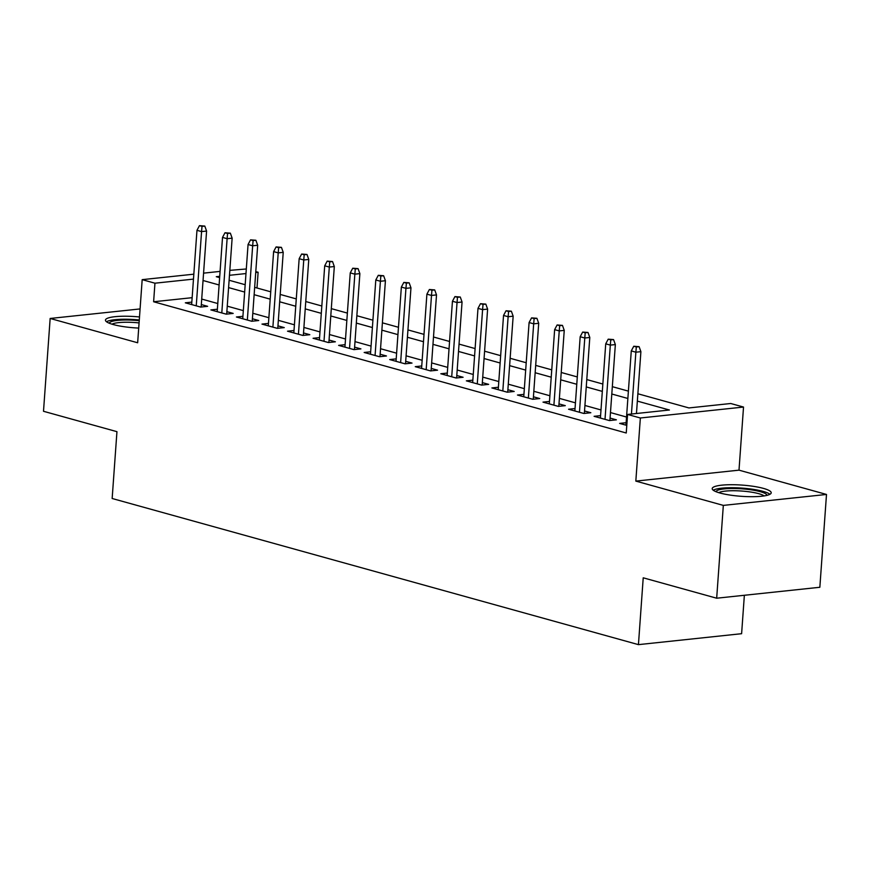 <?xml version="1.0" encoding="UTF-8"?>
<svg xmlns="http://www.w3.org/2000/svg" width="870" height="870" viewBox="0 0 870 870"><rect width="100%" height="100%" fill="white"/><g stroke="black" fill="none" stroke-linecap="round" stroke-linejoin="round"><path stroke-width="1.3" d="M763.447 488.396A29.569 5.622 4.1 0 0 731.202 484.71A29.569 5.622 4.1 0 0 712.204 488.592A29.569 5.622 4.1 0 0 719.958 493.007A29.569 5.622 4.1 0 0 752.202 496.694A29.569 5.622 4.1 0 0 771.201 492.822A29.569 5.622 4.1 0 0 763.447 488.396M139.504 316.963A29.569 5.622 4.1 0 0 105.455 320.106A29.569 5.622 4.1 0 0 113.198 324.532A29.569 5.622 4.1 0 0 138.711 328.077M637.873 393.762L688.92 407.932L730.746 403.506L743.524 407.051L640.353 417.991L627.574 414.446L669.4 410.009L637.351 401.103M739 470.159L635.829 481.099L723.329 505.394L716.673 598.212L819.844 587.272L826.5 494.454L739 470.159L743.524 407.051M744.361 595.276L741.61 633.697L638.439 644.637L112.154 498.499L116.95 431.672L43.5 411.282L50.155 318.463L137.656 342.769L142.18 279.651L193.825 274.18M229.821 270.363L246.308 268.982M255.791 271.614L258.118 272.256L255.726 272.517M256.998 288.003L258.118 272.256M723.329 505.394L826.5 494.454M140.081 308.937L50.155 318.463M626.128 422.722L619.636 423.407L626.791 425.397M600.583 415.632L594.09 416.317L609.424 420.569L616.395 419.829L610.077 418.078M575.037 408.53L568.545 409.226L583.868 413.478L590.839 412.739L584.531 410.988M549.481 401.44L543 402.125L558.322 406.388L565.293 405.648L558.986 403.897M523.936 394.349L517.454 395.034L532.777 399.286L539.748 398.547L533.43 396.796M498.39 387.248L491.898 387.944L507.232 392.196L514.203 391.456L507.884 389.706M472.845 380.157L466.353 380.842L481.686 385.105L488.657 384.366L482.339 382.615M447.3 373.067L440.807 373.752L456.13 378.004L463.101 377.265L456.793 375.514M421.754 365.965L415.262 366.661L430.585 370.914L437.556 370.174L431.248 368.423M396.198 358.875L389.716 359.56L405.039 363.823L412.01 363.084L405.692 361.333M370.653 351.784L364.16 352.47L379.494 356.722L386.465 355.982L380.146 354.231M345.107 344.683L338.615 345.379L353.949 349.631L360.919 348.892L354.601 347.141M319.562 337.593L313.069 338.278L328.403 342.541L335.374 341.801L329.056 340.05M294.017 330.502L287.524 331.187L302.847 335.439L309.818 334.7L303.51 332.949M268.46 323.401L261.979 324.097L277.302 328.349L284.272 327.609L277.965 325.858M242.915 316.31L236.422 316.995L251.756 321.258L258.727 320.519L252.409 318.768M217.369 309.22L210.877 309.905L226.211 314.157L233.182 313.417L226.863 311.667M192.139 297.681L153.62 301.76L626.248 432.999L627.574 414.446M626.541 417.034L610.468 412.576M600.985 409.944L584.923 405.474M575.44 402.843L559.377 398.384M549.894 395.752L533.832 391.293M524.349 388.662L508.287 384.192M498.804 381.56L482.73 377.101M473.247 374.47L457.185 370.011M447.702 367.379L431.64 362.91M422.157 360.278L406.094 355.819M396.611 353.187L380.549 348.729M371.066 346.097L354.993 341.627M345.51 338.995L329.447 334.537M319.964 331.905L303.902 327.446M294.419 324.814L278.356 320.345M268.873 317.713L252.811 313.254M243.328 310.623L227.255 306.164M217.772 303.532L201.709 299.062M191.824 302.118L185.332 302.814L200.666 307.066L207.636 306.327L201.318 304.576M635.829 481.099L640.353 417.991M153.62 301.76L154.947 283.196L142.18 279.651M716.673 598.212L643.224 577.811L638.439 644.637M219.729 276.334L216.293 276.693L219.631 277.628M229.114 280.26L245.177 284.718M254.66 287.35L270.733 291.809M280.216 294.441L296.278 298.91M305.762 301.542L321.824 306.001M331.307 308.632L347.369 313.091M356.852 315.723L372.915 320.193M382.398 322.824L398.471 327.283M407.954 329.915L424.016 334.374M433.499 337.005L449.562 341.475M459.045 344.107L475.107 348.565M484.59 351.197L500.652 355.656M510.135 358.288L526.209 362.746M535.681 365.389L551.754 369.848M561.237 372.48L577.299 376.938M586.782 379.57L602.845 384.029M612.328 386.671L628.39 391.13M245.982 273.55L229.473 275.301M203.569 273.147L220.077 271.397M193.466 279.118L154.947 283.196M627.868 398.471L611.806 394.012M602.323 391.38L586.25 386.922M576.777 384.279L560.704 379.82M551.221 377.188L535.159 372.73M525.676 370.098L509.613 365.639M500.13 362.997L484.068 358.538M474.585 355.906L458.512 351.447M449.04 348.816L432.966 344.357M423.483 341.714L407.421 337.255M397.938 334.624L381.876 330.165M372.393 327.533L356.33 323.074M346.847 320.432L330.785 315.973M321.302 313.341L305.229 308.883M295.746 306.251L279.683 301.792M270.2 299.149L254.138 294.691M244.655 292.059L228.592 287.6M219.109 284.969L203.047 280.51M201.144 307.012L206.582 231.061L201.568 231.594L196.25 305.838M202.003 226.374L204.798 226.069L199.447 225.656L202.003 226.374L201.568 231.594L196.968 230.322L191.65 304.565M206.582 231.061L204.798 226.069M199.447 225.656L196.968 230.322M109.239 323.205A25.589 4.872 -175.9 0 1 139.233 320.693M139.08 322.922A23.697 4.502 4.1 0 0 111.991 324.173M139.287 319.975A29.384 5.59 4.1 0 0 106.499 321.737M715.988 491.691A25.589 4.872 -175.9 0 1 717.141 490.528A25.589 4.872 -175.9 0 1 745.144 489.103A25.589 4.872 -175.9 0 1 767.014 495.345M764.154 495.911A23.697 4.502 4.1 0 0 741.805 491.05A23.697 4.502 4.1 0 0 718.816 492.616A23.697 4.502 4.1 0 0 718.74 492.659M769.939 494.29A29.384 5.59 4.1 0 0 742.404 488.135A29.384 5.59 4.1 0 0 713.541 490.06A29.384 5.59 4.1 0 0 713.248 490.223M226.689 314.113L232.138 238.162L227.113 238.695L221.796 312.939M227.559 233.464L230.343 233.171L225.004 232.758L227.559 233.464L227.113 238.695L222.513 237.412L217.195 311.656M232.138 238.162L230.343 233.171M225.004 232.758L222.513 237.412M252.235 321.204L257.683 245.253L252.659 245.786L247.341 320.029M253.105 240.555L255.889 240.261L250.549 239.848L253.105 240.555L252.659 245.786L248.059 244.513L242.741 318.757M257.683 245.253L255.889 240.261M250.549 239.848L248.059 244.513M277.78 328.294L283.228 252.343L278.215 252.876L272.886 327.12M278.65 247.656L281.434 247.352L276.094 246.939L278.65 247.656L278.215 252.876L273.615 251.604L268.286 325.848M283.228 252.343L281.434 247.352M276.094 246.939L273.615 251.604M303.336 335.396L308.774 259.445L303.76 259.978L298.432 334.221M304.195 254.747L306.99 254.453L301.64 254.04L304.195 254.747L303.76 259.978L299.16 258.694L293.832 332.938M308.774 259.445L306.99 254.453M301.64 254.04L299.16 258.694M328.882 342.486L334.319 266.535L329.306 267.068L323.988 341.312M329.741 261.837L332.536 261.544L327.185 261.13L329.741 261.837L329.306 267.068L324.706 265.796L319.388 340.039M334.319 266.535L332.536 261.544M327.185 261.13L324.706 265.796M354.427 349.577L359.875 273.626L354.851 274.159L349.533 348.402M355.286 268.939L358.081 268.634L352.741 268.221L355.286 268.939L354.851 274.159L350.251 272.886L344.933 347.13M359.875 273.626L358.081 268.634M352.741 268.221L350.251 272.886M379.972 356.678L385.421 280.727L380.397 281.26L375.079 355.504M380.842 276.029L383.626 275.736L378.287 275.322L380.842 276.029L380.397 281.26L375.796 279.977L370.479 354.221M385.421 280.727L383.626 275.736M378.287 275.322L375.796 279.977M405.518 363.769L410.966 287.818L405.942 288.351L400.624 362.594M406.388 283.12L409.172 282.826L403.832 282.413L406.388 283.12L405.942 288.351L401.353 287.078L396.024 361.322M410.966 287.818L409.172 282.826M403.832 282.413L401.353 287.078M431.074 370.859L436.512 294.908L431.498 295.441L426.169 369.685M431.933 290.221L434.717 289.917L429.378 289.503L431.933 290.221L431.498 295.441L426.898 294.169L421.569 368.412M436.512 294.908L434.717 289.917M429.378 289.503L426.898 294.169M456.619 377.961L462.057 302.01L457.044 302.542L451.715 376.786M457.479 297.312L460.273 297.018L454.923 296.605L457.479 297.312L457.044 302.542L452.443 301.259L447.126 375.503M462.057 302.01L460.273 297.018M454.923 296.605L452.443 301.259M482.165 385.051L487.613 309.1L482.589 309.633L477.271 383.877M483.024 304.402L485.819 304.108L480.479 303.695L483.024 304.402L482.589 309.633L477.989 308.361L472.671 382.604M487.613 309.1L485.819 304.108M480.479 303.695L477.989 308.361M507.71 392.142L513.159 316.191L508.134 316.724L502.816 390.967M508.58 311.493L511.364 311.199L506.025 310.786L508.58 311.493L508.134 316.724L503.534 315.451L498.216 389.695M513.159 316.191L511.364 311.199M506.025 310.786L503.534 315.451M533.256 399.243L538.704 323.292L533.68 323.825L528.362 398.068M534.126 318.594L536.91 318.3L531.57 317.887L534.126 318.594L533.68 323.825L529.09 322.542L523.762 396.785M538.704 323.292L536.91 318.3M531.57 317.887L529.09 322.542M558.812 406.333L564.249 330.382L559.236 330.915L553.907 405.159M559.671 325.685L562.455 325.391L557.115 324.978L559.671 325.685L559.236 330.915L554.636 329.632L549.307 403.887M564.249 330.382L562.455 325.391M557.115 324.978L554.636 329.632M584.357 413.424L589.795 337.473L584.781 338.006L579.453 412.249M585.216 332.775L588.011 332.481L582.661 332.068L585.216 332.775L584.781 338.006L580.181 336.733L574.863 410.977M589.795 337.473L588.011 332.481M582.661 332.068L580.181 336.733M609.903 420.525L615.351 344.574L610.327 345.107L605.009 419.351M610.762 339.876L613.557 339.583L608.206 339.169L610.762 339.876L610.327 345.107L605.727 343.824L600.409 418.068M615.351 344.574L613.557 339.583M608.206 339.169L605.727 343.824M636.459 413.5L640.896 351.665L635.872 352.198L631.446 414.033M636.318 346.967L639.102 346.673L633.762 346.26L636.318 346.967L635.872 352.198L631.272 350.914L625.954 425.169M640.896 351.665L639.102 346.673M633.762 346.26L631.272 350.914"/></g></svg>
